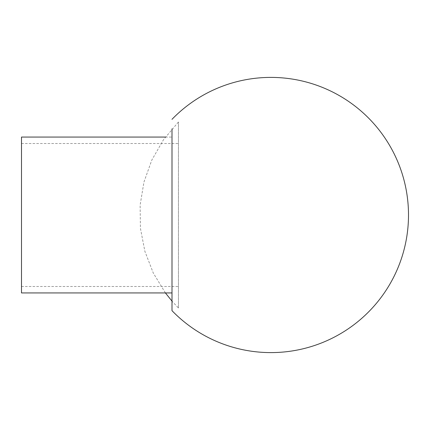 <?xml version="1.0" encoding="UTF-8"?>
<svg xmlns="http://www.w3.org/2000/svg" width="430" height="430" viewBox="0 0 430 430"><rect width="100%" height="100%" fill="white"/><g stroke="black" fill="none" stroke-linecap="round" stroke-linejoin="round"><path stroke-width="0.32" stroke-dasharray="2.15 1.61" d="M21.5 292.938L21.5 137.062M21.5 215L21.5 286.488L21.5 215M172 215L172 292.938L172 215M178.45 308.025L178.45 121.975L178.45 308.025L172 301.134L172 128.866M165.416 137.062L172 137.062M21.5 286.488L178.45 286.488M21.5 143.512L178.45 143.512M165.416 292.938L153.279 273.018L144.862 251.26L140.433 228.362L140.126 205.04L143.959 182.035L151.811 160.067L163.427 139.836L178.439 121.986"/><path stroke-width="0.64" d="M165.416 137.062L21.5 137.062L21.5 292.938L172 292.938M172 128.866L172 310.67L172 301.134L165.416 292.938M171.989 310.659A137.6 137.6 0 0 0 408.5 215A137.6 137.6 0 0 0 171.989 119.341"/></g></svg>

